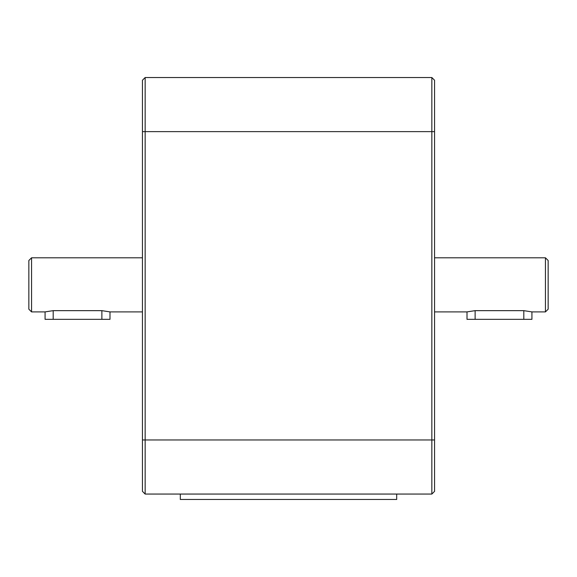 <?xml version="1.0" encoding="UTF-8"?>
<svg xmlns="http://www.w3.org/2000/svg" width="577" height="577" viewBox="0 0 577 577"><rect width="100%" height="100%" fill="white"/><g stroke="black" fill="none" stroke-linecap="round" stroke-linejoin="round"><path stroke-width="0.87" d="M145.152 77.534L431.848 77.534L431.848 131.628L145.152 131.628L145.152 494.056L142.447 491.352L142.447 80.239L145.152 77.534L145.152 131.628L142.447 131.628M431.848 77.534L434.553 80.239L434.553 491.352L431.848 494.056L431.848 131.628L434.553 131.628M431.848 494.056L145.152 494.056M434.553 257.804L545.445 257.804L545.445 311.897L531.922 311.897L531.922 319.333L475.123 319.333L475.123 310.65L523.808 310.65L531.922 311.897M475.123 310.65L467.009 311.897L434.553 311.897M545.445 311.897L548.15 309.193L548.15 260.508L545.445 257.804M467.009 311.897L467.009 319.333L475.123 319.333M142.447 257.804L31.555 257.804L31.555 311.897L45.078 311.897L45.078 319.333L101.877 319.333L101.877 310.65L53.192 310.65L45.078 311.897M101.877 310.65L109.991 311.897L142.447 311.897M31.555 311.897L28.85 309.193L28.85 260.508L31.555 257.804M109.991 311.897L109.991 319.333L101.877 319.333M180.312 494.056L180.312 499.466L396.687 499.466L396.687 494.056M434.553 439.962L142.447 439.962M523.808 310.65L523.808 319.333M53.192 310.65L53.192 319.333"/></g></svg>
